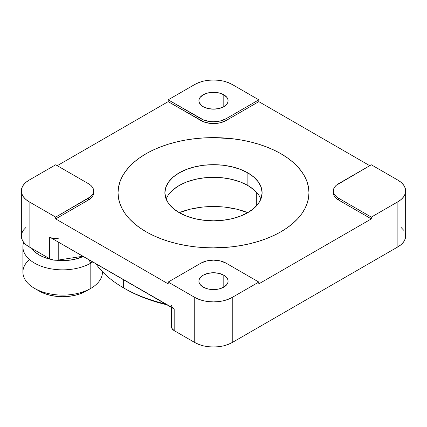 <?xml version="1.0" encoding="UTF-8"?>
<svg xmlns="http://www.w3.org/2000/svg" width="427" height="427" viewBox="0 0 427 427"><rect width="100%" height="100%" fill="white"/><g stroke="black" fill="none" stroke-linecap="round" stroke-linejoin="round"><path stroke-width="0.64" d="M203.188 287.115A14.587 8.423 180 0 1 198.913 281.158A14.587 8.423 180 0 1 207.917 273.381A14.587 8.423 180 0 1 223.812 275.207L223.812 287.115L223.812 275.207A14.587 8.423 180 0 1 228.087 281.158A14.587 8.423 180 0 1 219.083 288.94A14.587 8.423 180 0 1 203.188 287.115L200.023 284.382L199.195 282.802L198.913 281.158L199.195 279.52L201.373 276.482L203.188 275.207L207.917 273.381L213.5 272.741L219.083 273.381L223.812 275.207L225.627 276.482L227.804 279.52L228.087 281.158L227.804 282.802L226.977 284.382L223.812 287.115L219.083 288.94L216.345 289.421L210.655 289.421L207.917 288.94L203.188 287.115M203.188 106.686A14.587 8.423 180 0 1 198.913 100.735A14.587 8.423 180 0 1 207.917 92.953A14.587 8.423 180 0 1 223.812 94.778L223.812 106.686L219.083 108.511L213.5 109.152L207.917 108.511L203.188 106.686L201.373 105.41L199.195 102.373L198.913 100.735L199.195 99.091L200.023 97.511L203.188 94.778L207.917 92.953L210.655 92.472L216.345 92.472L219.083 92.953L223.812 94.778L226.977 97.511L227.804 99.091L228.087 100.735L227.804 102.373L226.977 103.953L223.812 106.686L223.812 94.778A14.587 8.423 180 0 1 228.087 100.735A14.587 8.423 180 0 1 219.083 108.511A14.587 8.423 180 0 1 203.188 106.686M145.997 231.722A95.461 55.115 180 0 1 118.039 192.748A95.461 55.115 180 0 1 176.97 141.828A95.461 55.115 180 0 1 281.003 153.779A95.461 55.115 180 0 1 308.961 192.748A95.461 55.115 180 0 1 250.03 243.673A95.461 55.115 180 0 1 145.997 231.722L139.704 227.714L134.126 223.369L129.306 218.731L125.303 213.842L122.149 208.75L119.87 203.503L118.498 198.155L118.039 192.748L118.498 187.346L119.87 181.998L122.149 176.751L125.303 171.659L129.306 166.77L134.126 162.132L139.704 157.787L145.997 153.779L152.941 150.144L160.461 146.925L168.5 144.145L176.97 141.828L185.788 140.008L194.877 138.695L204.143 137.9L213.5 137.633L232.123 138.695L241.212 140.008L250.03 141.828L258.5 144.145L266.539 146.925L274.059 150.144L281.003 153.779L287.296 157.787L292.874 162.132L297.694 166.77L301.697 171.659L304.851 176.751L307.13 181.998L308.502 187.346L308.961 192.748L308.502 198.155L307.13 203.503L304.851 208.75L301.697 213.842L297.694 218.731L292.874 223.369L287.296 227.714L281.003 231.722L274.059 235.357L266.539 238.576L258.5 241.356L250.03 243.673L241.212 245.493L232.123 246.806L213.5 247.868L204.143 247.601L194.877 246.806L185.788 245.493L176.97 243.673L168.5 241.356L160.461 238.576L152.941 235.357L145.997 231.722A95.461 55.115 180 0 1 118.039 192.748A95.461 55.115 180 0 1 176.97 141.828A95.461 55.115 180 0 1 281.003 153.779A95.461 55.115 180 0 1 308.961 192.748A95.461 55.115 180 0 1 250.03 243.673A95.461 55.115 180 0 1 145.997 231.722L139.704 227.714L134.126 223.369L129.306 218.731L125.303 213.842L122.149 208.75L119.87 203.503L118.498 198.155L118.039 192.748L118.498 187.346L119.87 181.998L122.149 176.751L125.303 171.659L129.306 166.77L134.126 162.132L139.704 157.787L145.997 153.779L152.941 150.144L160.461 146.925L168.5 144.145L176.97 141.828L185.788 140.008L194.877 138.695L204.143 137.9L213.5 137.633L232.123 138.695L241.212 140.008L250.03 141.828L258.5 144.145L266.539 146.925L274.059 150.144L281.003 153.779L287.296 157.787L292.874 162.132L297.694 166.77L301.697 171.659L304.851 176.751L307.13 181.998L308.502 187.346L308.961 192.748L308.502 198.155L307.13 203.503L304.851 208.75L301.697 213.842L297.694 218.731L292.874 223.369L287.296 227.714L281.003 231.722L274.059 235.357L266.539 238.576L258.5 241.356L250.03 243.673L241.212 245.493L232.123 246.806L213.5 247.868L204.143 247.601L194.877 246.806L185.788 245.493L176.97 243.673L168.5 241.356L160.461 238.576L152.941 235.357L145.997 231.722M25.817 227.548L23.368 230.196L21.857 233.067L21.35 236.056A26.517 15.308 0 0 0 29.116 246.881L29.116 201.774L55.681 217.108L88.496 198.165L88.496 199.969L55.681 218.912L168.185 283.864L168.185 282.06L194.749 297.4L194.749 342.507A26.517 15.308 0 0 0 232.251 342.507L232.251 297.4L258.815 282.06L258.815 283.864L371.319 218.912L371.319 217.108L397.884 201.774L401.183 199.452L403.632 196.804L405.143 193.933L405.65 190.944L405.143 187.96L403.632 185.088L401.183 182.441L397.884 180.119A26.517 15.308 180 0 1 405.65 190.944A26.517 15.308 180 0 1 397.884 201.774L397.884 246.881A26.517 15.308 0 0 0 405.65 236.056L405.143 233.067M171.894 325.705L171.59 327.023A8.839 5.103 0 0 0 174.184 330.631L174.184 308.983A8.839 5.103 180 0 1 171.59 305.369M58.221 242.034L58.221 260.075L82.87 256.264L58.221 260.075L58.221 242.034M21.35 190.944L21.35 236.056L21.857 239.04L23.368 241.912L25.817 244.559L29.116 246.881L49.687 258.757A8.839 5.103 0 0 0 58.221 260.075L53.647 260.075L49.687 258.757L29.116 246.881L29.116 201.774A26.517 15.308 180 0 1 21.35 190.944A26.517 15.308 180 0 1 29.116 180.119L25.817 182.441L23.368 185.088L21.857 187.96L21.35 190.944L21.857 193.933L23.368 196.804L25.817 199.452L29.116 201.774L55.681 217.108L90.695 196.617L92.328 194.851L93.332 192.94L93.673 190.944L93.332 188.953L92.328 187.042L90.695 185.275L88.496 183.727L55.681 164.785L29.116 180.119L55.681 164.785L88.496 183.727A17.678 10.205 180 0 1 93.673 190.944A17.678 10.205 180 0 1 88.496 198.165L88.496 199.969A17.678 10.205 0 0 0 93.673 192.748L93.332 194.744L92.328 196.655L90.695 198.422L88.496 199.969L55.681 218.912L55.681 217.108L55.681 218.912L168.185 283.864L168.185 282.06L194.749 297.4L194.749 342.507L174.184 330.631L174.184 308.983L49.687 237.102L49.687 258.757L49.687 237.102L51.518 237.914M58.221 238.421A8.839 5.103 180 0 1 49.687 237.102L172.775 307.926M194.749 84.493A26.517 15.308 180 0 1 232.251 84.493L228.231 82.587L223.647 81.173L218.672 80.303L213.5 80.009L208.328 80.303L203.353 81.173L198.768 82.587L194.749 84.493L168.185 99.827L168.185 101.637L57.245 165.687L168.185 101.637L168.185 99.827L201 118.775L201 120.579A17.678 10.205 0 0 0 226 120.579L226 118.775L258.815 99.827L232.251 84.493L258.815 99.827L258.815 101.637L258.815 99.827L226 118.775A17.678 10.205 180 0 1 201 118.775L201 120.579L168.185 101.637L203.679 121.85L210.052 123.371L213.5 123.568L220.263 122.789L226 120.579L226 118.775L220.263 120.985L213.5 121.764L210.052 121.567L203.679 120.046L168.185 99.827L194.749 84.493M232.251 297.4A26.517 15.308 180 0 1 194.749 297.4L198.768 299.3L203.353 300.72L208.328 301.59L213.5 301.884L218.672 301.59L223.647 300.72L228.231 299.3L232.251 297.4L258.815 282.06L226 263.117L220.263 260.902L213.5 260.128L206.737 260.902L201 263.117L168.185 282.06L201 263.117A17.678 10.205 180 0 1 226 263.117L258.815 282.06L258.815 283.864L371.319 218.912L338.504 199.969L338.504 198.165L371.319 217.108L371.319 218.912L338.504 199.969L336.305 198.422L334.672 196.655L333.668 194.744L333.327 192.748A17.678 10.205 0 0 0 338.504 199.969L338.504 198.165L371.319 217.108L397.884 201.774L397.884 246.881L232.251 342.507L232.251 297.4M371.319 164.785L336.305 185.275L334.672 187.042L333.668 188.953L333.327 190.944L333.668 192.94L334.672 194.851L336.305 196.617L338.504 198.165A17.678 10.205 180 0 1 333.327 190.944A17.678 10.205 180 0 1 338.504 183.727L371.319 164.785L397.884 180.119L371.319 164.785M369.755 165.687L258.815 101.637L226 120.579L258.815 101.637L369.755 165.687M171.59 307.483L171.59 327.023L171.894 328.342L174.184 330.631L194.749 342.507L198.768 344.413L203.353 345.827L208.328 346.697L213.5 346.991L218.672 346.697L223.647 345.827L228.231 344.413L232.251 342.507L397.884 246.881L401.183 244.559L403.632 241.912L405.143 239.04L405.65 236.056L405.65 190.944M403.632 230.196L401.183 227.548M225.312 207.18L236.67 209.171L247.783 212.651A60.549 34.955 0 0 0 179.217 212.651L190.33 209.171L201.688 207.18M256.312 192.086L256.312 206.049L256.312 192.086M166.936 304.798A124.567 71.917 180 0 1 125.415 288.946A124.567 71.917 0 0 0 166.936 304.798M123.654 287.926L125.415 288.946L123.654 287.926A127.065 73.359 0 0 0 165.527 303.987A127.065 73.359 180 0 1 123.654 287.926L123.654 279.808L123.654 287.926A127.065 73.359 180 0 1 123.649 287.926A127.065 73.359 180 0 1 95.84 263.747A127.065 73.359 0 0 0 123.654 287.926M260.87 199.067A48.614 28.07 0 0 0 247.879 185.531L247.879 172.903A48.614 28.07 180 0 1 262.114 192.748A48.614 28.07 180 0 1 232.107 218.683A48.614 28.07 180 0 1 179.121 212.598L186.492 216.089L194.893 218.683L204.015 220.279L213.5 220.818L222.985 220.279L232.107 218.683L240.508 216.089L247.879 212.598L253.921 208.344L258.415 203.492L261.18 198.224L262.114 192.748L261.18 187.277L258.415 182.009L253.921 177.157L247.879 172.903L240.508 169.412L232.107 166.818L222.985 165.222L213.5 164.683L204.015 165.222L194.893 166.818L186.492 169.412L179.121 172.903L173.079 177.157L168.585 182.009L165.82 187.277L164.886 192.748L165.82 198.224L168.585 203.492L173.079 208.344L179.121 212.598A48.614 28.07 180 0 1 164.886 192.748A48.614 28.07 180 0 1 194.893 166.818A48.614 28.07 180 0 1 247.879 172.903L247.879 185.531A48.614 28.07 0 0 0 200.103 178.401A48.614 28.07 0 0 0 166.13 199.067M258.415 194.637L253.921 189.785L247.879 185.531L240.508 182.041L232.107 179.447L222.985 177.851M204.015 177.851L194.893 179.447L186.492 182.041L179.121 185.531L173.079 189.785L168.585 194.637M90.807 263.117A39.775 22.967 180 0 1 47.461 268.097A39.775 22.967 180 0 1 22.903 246.881A39.775 22.967 180 0 1 23.688 242.339A39.775 22.967 0 0 0 43.885 267.121A39.775 22.967 0 0 0 90.807 263.117L88.837 259.707L90.807 263.117A39.775 22.967 0 0 0 92.707 261.943A39.775 22.967 180 0 1 90.807 263.117L90.807 288.38L90.807 263.117M22.903 246.881L22.903 272.138A39.775 22.967 0 0 0 47.461 293.354A39.775 22.967 0 0 0 90.807 288.38A39.775 22.967 180 0 1 34.555 288.38A39.775 22.967 180 0 1 29.458 259.509M56.215 260.235L62.678 260.603L69.147 260.235L75.365 259.146L83.244 256.478A33.146 19.135 180 0 1 56.289 260.246M50.978 259.37A33.146 19.135 180 0 1 31.806 248.434L35.121 252.101L39.241 254.999L44.264 257.38L50.984 259.37M86.121 291.086L90.807 288.38L81.098 293.466L75.365 295.233L69.147 296.322L62.678 296.69L56.215 296.322L49.996 295.233L44.264 293.466L39.241 291.086A33.146 19.135 0 0 0 86.121 291.086L86.121 291.086M102.448 271.705A39.775 22.967 180 0 1 90.807 288.38A39.775 22.967 0 0 0 102.459 272.138L102.459 271.711M93.673 190.944L93.673 192.748M333.327 190.944L333.327 192.748M34.555 288.38L39.241 291.086"/></g></svg>
